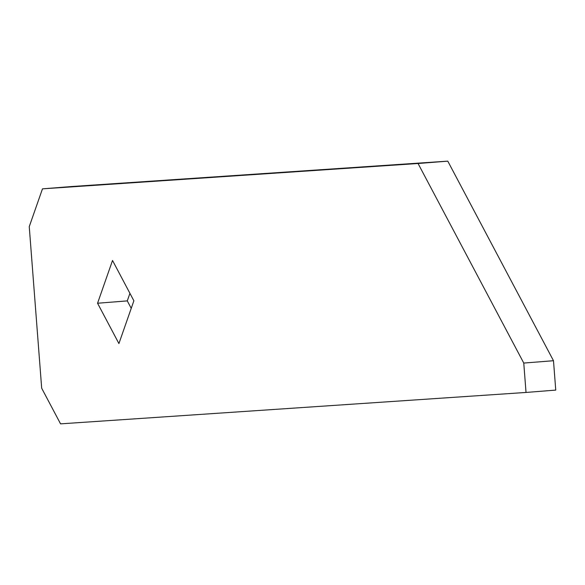 <?xml version="1.0" encoding="UTF-8"?>
<svg xmlns="http://www.w3.org/2000/svg" width="585" height="585" viewBox="0 0 585 585"><rect width="100%" height="100%" fill="white"/><g stroke="black" fill="none" stroke-linecap="round" stroke-linejoin="round"><path stroke-width="0.88" d="M555.75 390.093L553.49 360.718L447.781 161.146L42.478 188.845L29.25 226.644L41.681 388.213L60.555 423.854L526.025 392.447L523.765 363.066L418.056 163.5L42.478 188.845L29.25 226.644L41.681 388.213L60.555 423.854L526.025 392.447L523.765 363.066L418.056 163.5L42.478 188.845L72.196 186.491L447.781 161.146L418.056 163.5L447.781 161.146L553.49 360.718L523.765 363.066L553.49 360.718L555.75 390.093L526.025 392.447L555.75 390.093M131.237 308.346L127.281 300.887L129.928 293.334L127.281 300.887L97.563 303.242L112.525 260.471L133.877 300.792L118.916 343.563L97.563 303.242L127.281 300.887L131.237 308.346M112.525 260.471L97.563 303.242L118.916 343.563L133.877 300.792L112.525 260.471"/></g></svg>
